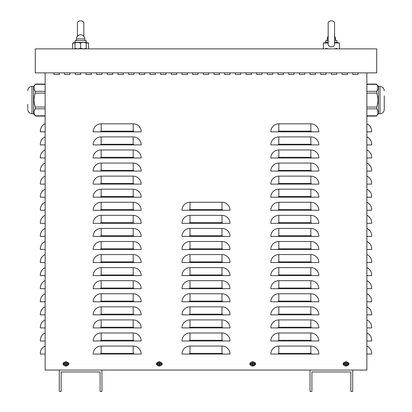 <?xml version="1.0" encoding="UTF-8"?>
<svg xmlns="http://www.w3.org/2000/svg" width="412" height="412" viewBox="0 0 412 412"><rect width="100%" height="100%" fill="white"/><g stroke="black" fill="none" stroke-linecap="round" stroke-linejoin="round"><path stroke-width="0.62" d="M342.053 74.479L342.053 72.878L342.053 74.479L347.388 74.479L342.053 74.479M347.388 72.878L347.388 74.479L347.388 72.878M320.711 74.479L320.711 72.878L320.711 74.479L326.047 74.479L320.711 74.479M326.047 72.878L326.047 74.479L326.047 72.878M299.369 74.479L299.369 72.878L299.369 74.479L304.705 74.479L299.369 74.479M304.705 72.878L304.705 74.479L304.705 72.878M278.028 74.479L278.028 72.878L278.028 74.479L283.363 74.479L278.028 74.479M283.363 72.878L283.363 74.479L283.363 72.878M256.686 74.479L256.686 72.878L256.686 74.479L262.022 74.479L256.686 74.479M262.022 72.878L262.022 74.479L262.022 72.878M235.345 74.479L235.345 72.878L235.345 74.479L240.68 74.479L235.345 74.479M240.68 72.878L240.68 74.479L240.68 72.878M214.003 74.479L214.003 72.878L214.003 74.479L219.338 74.479L214.003 74.479M219.338 72.878L219.338 74.479L219.338 72.878M192.662 74.479L192.662 72.878L192.662 74.479L197.997 74.479L192.662 74.479M197.997 72.878L197.997 74.479L197.997 72.878M171.32 74.479L171.32 72.878L171.32 74.479L176.655 74.479L171.32 74.479M176.655 72.878L176.655 74.479L176.655 72.878M149.978 74.479L149.978 72.878L149.978 74.479L155.314 74.479L149.978 74.479M155.314 72.878L155.314 74.479L155.314 72.878M128.637 74.479L128.637 72.878L128.637 74.479L133.972 74.479L128.637 74.479M133.972 72.878L133.972 74.479L133.972 72.878M107.295 74.479L107.295 72.878L107.295 74.479L112.63 74.479L107.295 74.479M112.63 72.878L112.63 74.479L112.63 72.878M85.954 74.479L85.954 72.878L85.954 74.479L91.289 74.479L85.954 74.479M91.289 72.878L91.289 74.479L91.289 72.878M64.612 74.479L64.612 72.878L64.612 74.479L69.947 74.479L64.612 74.479M69.947 72.878L69.947 74.479L69.947 72.878M67.614 362.591A1.334 1.334 0 0 1 68.881 363.925A1.334 1.334 0 0 1 67.614 365.253M64.282 365.253A1.334 1.334 0 0 1 63.01 363.925A1.334 1.334 0 0 1 64.282 362.591M254.353 362.591A1.334 1.334 0 0 1 255.62 363.925A1.334 1.334 0 0 1 254.353 365.253M251.016 365.253A1.334 1.334 0 0 1 249.749 363.925A1.334 1.334 0 0 1 251.016 362.591M347.718 362.591A1.334 1.334 0 0 1 348.99 363.925A1.334 1.334 0 0 1 347.718 365.253M344.386 365.253A1.334 1.334 0 0 1 343.119 363.925A1.334 1.334 0 0 1 344.386 362.591M160.984 362.591A1.334 1.334 0 0 1 162.251 363.925A1.334 1.334 0 0 1 160.984 365.253M157.647 365.253A1.334 1.334 0 0 1 156.38 363.925A1.334 1.334 0 0 1 157.647 362.591M53.941 74.479L53.941 72.878L53.941 74.479L59.276 74.479L53.941 74.479M59.276 72.878L59.276 74.479L59.276 72.878M75.283 74.479L75.283 72.878L75.283 74.479L80.618 74.479L75.283 74.479M80.618 72.878L80.618 74.479L80.618 72.878M96.624 74.479L96.624 72.878L96.624 74.479L101.96 74.479L96.624 74.479M101.96 72.878L101.96 74.479L101.96 72.878M117.966 74.479L117.966 72.878L117.966 74.479L123.301 74.479L117.966 74.479M123.301 72.878L123.301 74.479L123.301 72.878M139.308 74.479L139.308 72.878L139.308 74.479L144.643 74.479L139.308 74.479M144.643 72.878L144.643 74.479L144.643 72.878M160.649 74.479L160.649 72.878L160.649 74.479L165.984 74.479L160.649 74.479M165.984 72.878L165.984 74.479L165.984 72.878M181.991 74.479L181.991 72.878L181.991 74.479L187.326 74.479L181.991 74.479M187.326 72.878L187.326 74.479L187.326 72.878M203.332 74.479L203.332 72.878L203.332 74.479L208.668 74.479L203.332 74.479M208.668 72.878L208.668 74.479L208.668 72.878M224.674 74.479L224.674 72.878L224.674 74.479L230.009 74.479L224.674 74.479M230.009 72.878L230.009 74.479L230.009 72.878M246.016 74.479L246.016 72.878L246.016 74.479L251.351 74.479L246.016 74.479M251.351 72.878L251.351 74.479L251.351 72.878M267.357 74.479L267.357 72.878L267.357 74.479L272.692 74.479L267.357 74.479M272.692 72.878L272.692 74.479L272.692 72.878M288.699 74.479L288.699 72.878L288.699 74.479L294.034 74.479L288.699 74.479M294.034 72.878L294.034 74.479L294.034 72.878M310.04 74.479L310.04 72.878L310.04 74.479L315.376 74.479L310.04 74.479M315.376 72.878L315.376 74.479L315.376 72.878M331.382 74.479L331.382 72.878L331.382 74.479L336.717 74.479L331.382 74.479M336.717 72.878L336.717 74.479L336.717 72.878M352.724 74.479L352.724 72.878L352.724 74.479L358.059 74.479L352.724 74.479M358.059 72.878L358.059 74.479L358.059 72.878M45.14 123.832A8.003 8.003 0 0 0 40.335 131.165L40.335 131.835L45.14 131.835M45.14 136.902A8.003 8.003 0 0 0 40.335 144.241L40.335 144.906L45.14 144.906M45.14 149.973A8.003 8.003 0 0 0 40.335 157.312L40.335 157.976L45.14 157.976M45.14 163.049A8.003 8.003 0 0 0 40.335 170.383L40.335 171.052L45.14 171.052M45.14 176.12A8.003 8.003 0 0 0 40.335 183.453L40.335 184.123L45.14 184.123M45.14 189.19A8.003 8.003 0 0 0 40.335 196.524L40.335 197.194L45.14 197.194M45.14 202.261A8.003 8.003 0 0 0 40.335 209.595L40.335 210.264L45.14 210.264M45.14 215.332A8.003 8.003 0 0 0 40.335 222.671L40.335 223.335L45.14 223.335M45.14 228.403A8.003 8.003 0 0 0 40.335 235.741L40.335 236.406L45.14 236.406M45.14 241.478A8.003 8.003 0 0 0 40.335 248.812L40.335 249.481L45.14 249.481M45.14 254.549A8.003 8.003 0 0 0 40.335 261.883L40.335 262.552L45.14 262.552M45.14 267.62A8.003 8.003 0 0 0 40.335 274.953L40.335 275.623L45.14 275.623M45.14 280.69A8.003 8.003 0 0 0 40.335 288.024L40.335 288.694L45.14 288.694M45.14 293.761A8.003 8.003 0 0 0 40.335 301.1L40.335 301.764L45.14 301.764M45.14 306.837A8.003 8.003 0 0 0 40.335 314.171L40.335 314.84L45.14 314.84M45.14 319.908A8.003 8.003 0 0 0 40.335 327.241L40.335 327.911L45.14 327.911M45.14 332.978A8.003 8.003 0 0 0 40.335 340.312L40.335 340.982L45.14 340.982M45.14 346.049A8.003 8.003 0 0 0 40.335 353.383L40.335 354.052L45.14 354.052M366.86 123.832A8.003 8.003 0 0 1 371.665 131.165L371.665 131.835L366.86 131.835M366.86 136.902A8.003 8.003 0 0 1 371.665 144.241L371.665 144.906L366.86 144.906M366.86 149.973A8.003 8.003 0 0 1 371.665 157.312L371.665 157.976L366.86 157.976M366.86 163.049A8.003 8.003 0 0 1 371.665 170.383L371.665 171.052L366.86 171.052M366.86 176.12A8.003 8.003 0 0 1 371.665 183.453L371.665 184.123L366.86 184.123M366.86 189.19A8.003 8.003 0 0 1 371.665 196.524L371.665 197.194L366.86 197.194M366.86 202.261A8.003 8.003 0 0 1 371.665 209.595L371.665 210.264L366.86 210.264M366.86 215.332A8.003 8.003 0 0 1 371.665 222.671L371.665 223.335L366.86 223.335M366.86 228.403A8.003 8.003 0 0 1 371.665 235.741L371.665 236.406L366.86 236.406M366.86 241.478A8.003 8.003 0 0 1 371.665 248.812L371.665 249.481L366.86 249.481M366.86 254.549A8.003 8.003 0 0 1 371.665 261.883L371.665 262.552L366.86 262.552M366.86 267.62A8.003 8.003 0 0 1 371.665 274.953L371.665 275.623L366.86 275.623M366.86 280.69A8.003 8.003 0 0 1 371.665 288.024L371.665 288.694L366.86 288.694M366.86 293.761A8.003 8.003 0 0 1 371.665 301.1L371.665 301.764L366.86 301.764M366.86 306.837A8.003 8.003 0 0 1 371.665 314.171L371.665 314.84L366.86 314.84M366.86 319.908A8.003 8.003 0 0 1 371.665 327.241L371.665 327.911L366.86 327.911M366.86 332.978A8.003 8.003 0 0 1 371.665 340.312L371.665 340.982L366.86 340.982M366.86 346.049A8.003 8.003 0 0 1 371.665 353.383L371.665 354.052L366.86 354.052M366.86 72.878L366.86 370.058L352.724 370.058L352.724 391.4L350.854 391.4L350.854 371.928L311.905 371.928L311.905 391.4L310.04 391.4L310.04 370.058L101.96 370.058L101.96 391.4L100.095 391.4L100.095 371.928L61.146 371.928L61.146 391.4L59.276 391.4L59.276 370.058L45.14 370.058L45.14 72.878M93.158 131.835A8.003 8.003 0 0 1 101.161 123.832L133.174 123.832A8.003 8.003 0 0 1 141.177 131.835L93.158 131.835M93.158 144.906A8.003 8.003 0 0 1 101.161 136.902L133.174 136.902A8.003 8.003 0 0 1 141.177 144.906L93.158 144.906M93.158 157.976A8.003 8.003 0 0 1 101.161 149.973L133.174 149.973A8.003 8.003 0 0 1 141.177 157.976L93.158 157.976M93.158 171.052A8.003 8.003 0 0 1 101.161 163.049L133.174 163.049A8.003 8.003 0 0 1 141.177 171.052L93.158 171.052M93.158 184.123A8.003 8.003 0 0 1 101.161 176.12L133.174 176.12A8.003 8.003 0 0 1 141.177 184.123L93.158 184.123M93.158 197.194A8.003 8.003 0 0 1 101.161 189.19L133.174 189.19A8.003 8.003 0 0 1 141.177 197.194L93.158 197.194M93.158 210.264A8.003 8.003 0 0 1 101.161 202.261L133.174 202.261A8.003 8.003 0 0 1 141.177 210.264L93.158 210.264M93.158 223.335A8.003 8.003 0 0 1 101.161 215.332L133.174 215.332A8.003 8.003 0 0 1 141.177 223.335L93.158 223.335M93.158 236.406A8.003 8.003 0 0 1 101.161 228.403L133.174 228.403A8.003 8.003 0 0 1 141.177 236.406L93.158 236.406M93.158 249.481A8.003 8.003 0 0 1 101.161 241.478L133.174 241.478A8.003 8.003 0 0 1 141.177 249.481L93.158 249.481M93.158 262.552A8.003 8.003 0 0 1 101.161 254.549L133.174 254.549A8.003 8.003 0 0 1 141.177 262.552L93.158 262.552M93.158 275.623A8.003 8.003 0 0 1 101.161 267.62L133.174 267.62A8.003 8.003 0 0 1 141.177 275.623L93.158 275.623M93.158 288.694A8.003 8.003 0 0 1 101.161 280.69L133.174 280.69A8.003 8.003 0 0 1 141.177 288.694L93.158 288.694M93.158 301.764A8.003 8.003 0 0 1 101.161 293.761L133.174 293.761A8.003 8.003 0 0 1 141.177 301.764L93.158 301.764M93.158 314.84A8.003 8.003 0 0 1 101.161 306.837L133.174 306.837A8.003 8.003 0 0 1 141.177 314.84L93.158 314.84M93.158 327.911A8.003 8.003 0 0 1 101.161 319.908L133.174 319.908A8.003 8.003 0 0 1 141.177 327.911L93.158 327.911M93.158 340.982A8.003 8.003 0 0 1 101.161 332.978L133.174 332.978A8.003 8.003 0 0 1 141.177 340.982L93.158 340.982M93.158 354.052A8.003 8.003 0 0 1 101.161 346.049L133.174 346.049A8.003 8.003 0 0 1 141.177 354.052L93.158 354.052M181.991 210.264A8.003 8.003 0 0 1 189.994 202.261L222.006 202.261A8.003 8.003 0 0 1 230.009 210.264L181.991 210.264M181.991 223.335A8.003 8.003 0 0 1 189.994 215.332L222.006 215.332A8.003 8.003 0 0 1 230.009 223.335L181.991 223.335M181.991 236.406A8.003 8.003 0 0 1 189.994 228.403L222.006 228.403A8.003 8.003 0 0 1 230.009 236.406L181.991 236.406M181.991 249.481A8.003 8.003 0 0 1 189.994 241.478L222.006 241.478A8.003 8.003 0 0 1 230.009 249.481L181.991 249.481M181.991 262.552A8.003 8.003 0 0 1 189.994 254.549L222.006 254.549A8.003 8.003 0 0 1 230.009 262.552L181.991 262.552M181.991 275.623A8.003 8.003 0 0 1 189.994 267.62L222.006 267.62A8.003 8.003 0 0 1 230.009 275.623L181.991 275.623M181.991 288.694A8.003 8.003 0 0 1 189.994 280.69L222.006 280.69A8.003 8.003 0 0 1 230.009 288.694L181.991 288.694M181.991 301.764A8.003 8.003 0 0 1 189.994 293.761L222.006 293.761A8.003 8.003 0 0 1 230.009 301.764L181.991 301.764M181.991 314.84A8.003 8.003 0 0 1 189.994 306.837L222.006 306.837A8.003 8.003 0 0 1 230.009 314.84L181.991 314.84M181.991 327.911A8.003 8.003 0 0 1 189.994 319.908L222.006 319.908A8.003 8.003 0 0 1 230.009 327.911L181.991 327.911M181.991 340.982A8.003 8.003 0 0 1 189.994 332.978L222.006 332.978A8.003 8.003 0 0 1 230.009 340.982L181.991 340.982M181.991 354.052A8.003 8.003 0 0 1 189.994 346.049L222.006 346.049A8.003 8.003 0 0 1 230.009 354.052L181.991 354.052M270.823 131.835A8.003 8.003 0 0 1 278.826 123.832L310.839 123.832A8.003 8.003 0 0 1 318.842 131.835L270.823 131.835M270.823 144.906A8.003 8.003 0 0 1 278.826 136.902L310.839 136.902A8.003 8.003 0 0 1 318.842 144.906L270.823 144.906M270.823 157.976A8.003 8.003 0 0 1 278.826 149.973L310.839 149.973A8.003 8.003 0 0 1 318.842 157.976L270.823 157.976M270.823 171.052A8.003 8.003 0 0 1 278.826 163.049L310.839 163.049A8.003 8.003 0 0 1 318.842 171.052L270.823 171.052M270.823 184.123A8.003 8.003 0 0 1 278.826 176.12L310.839 176.12A8.003 8.003 0 0 1 318.842 184.123L270.823 184.123M270.823 197.194A8.003 8.003 0 0 1 278.826 189.19L310.839 189.19A8.003 8.003 0 0 1 318.842 197.194L270.823 197.194M270.823 210.264A8.003 8.003 0 0 1 278.826 202.261L310.839 202.261A8.003 8.003 0 0 1 318.842 210.264L270.823 210.264M270.823 223.335A8.003 8.003 0 0 1 278.826 215.332L310.839 215.332A8.003 8.003 0 0 1 318.842 223.335L270.823 223.335M270.823 236.406A8.003 8.003 0 0 1 278.826 228.403L310.839 228.403A8.003 8.003 0 0 1 318.842 236.406L270.823 236.406M270.823 249.481A8.003 8.003 0 0 1 278.826 241.478L310.839 241.478A8.003 8.003 0 0 1 318.842 249.481L270.823 249.481M270.823 262.552A8.003 8.003 0 0 1 278.826 254.549L310.839 254.549A8.003 8.003 0 0 1 318.842 262.552L270.823 262.552M270.823 275.623A8.003 8.003 0 0 1 278.826 267.62L310.839 267.62A8.003 8.003 0 0 1 318.842 275.623L270.823 275.623M270.823 288.694A8.003 8.003 0 0 1 278.826 280.69L310.839 280.69A8.003 8.003 0 0 1 318.842 288.694L270.823 288.694M270.823 301.764A8.003 8.003 0 0 1 278.826 293.761L310.839 293.761A8.003 8.003 0 0 1 318.842 301.764L270.823 301.764M270.823 314.84A8.003 8.003 0 0 1 278.826 306.837L310.839 306.837A8.003 8.003 0 0 1 318.842 314.84L270.823 314.84M270.823 327.911A8.003 8.003 0 0 1 278.826 319.908L310.839 319.908A8.003 8.003 0 0 1 318.842 327.911L270.823 327.911M270.823 340.982A8.003 8.003 0 0 1 278.826 332.978L310.839 332.978A8.003 8.003 0 0 1 318.842 340.982L270.823 340.982M270.823 354.052A8.003 8.003 0 0 1 278.826 346.049L310.839 346.049A8.003 8.003 0 0 1 318.842 354.052L270.823 354.052M35.267 48.868L35.267 72.878L376.733 72.878L376.733 48.868L35.267 48.868M352.724 370.058L310.04 370.058M101.96 370.058L59.276 370.058M65.812 364.641A0.726 0.726 0 0 0 66.08 364.641L66.152 365.068A3.466 0.304 -91.1 0 0 66.152 364.28L66.301 364.126A3.466 0.304 1.1 0 0 67.089 364.126L66.662 364.059A0.726 0.726 0 0 0 66.662 363.786L66.059 363.564L66.152 362.781A1.159 1.159 0 0 0 65.745 362.781A3.466 0.304 88.9 0 0 65.745 363.569L65.59 363.719A3.466 0.304 -178.9 0 0 64.802 363.719L65.23 363.786A0.726 0.726 0 0 0 65.23 364.059L65.838 364.28L65.745 365.068A1.159 1.159 0 0 0 66.152 365.068M66.662 363.786L67.089 363.719A3.466 0.304 178.9 0 0 66.301 363.719L66.152 363.569A3.466 0.304 -88.9 0 0 66.152 362.781M67.089 364.126A1.159 1.159 0 0 0 67.089 363.719M66.08 363.209A0.726 0.726 0 0 0 65.812 363.209L65.745 362.781M65.23 364.059L64.802 364.126A3.466 0.304 -1.1 0 0 65.59 364.126L65.745 364.28A3.466 0.304 91.1 0 0 65.745 365.068M64.802 363.719A1.159 1.159 0 0 0 64.802 364.126M64.174 363.925A1.777 1.777 0 0 1 66.837 362.385A1.777 1.777 0 0 1 66.837 365.459A1.777 1.777 0 0 1 64.174 363.925M65.946 361.788A2.132 2.132 0 0 1 67.795 364.991A2.132 2.132 0 0 1 64.097 364.991A2.132 2.132 0 0 1 65.946 361.788M66.08 364.641L66.306 364.033L66.662 364.059M65.812 363.209L65.59 363.811L65.23 363.786M159.181 364.641A0.726 0.726 0 0 0 159.449 364.641L159.521 365.068A3.466 0.304 -91.1 0 0 159.521 364.28L159.671 364.126A3.466 0.304 1.1 0 0 160.459 364.126L160.031 364.059A0.726 0.726 0 0 0 160.031 363.786L159.429 363.564L159.521 362.781A1.159 1.159 0 0 0 159.114 362.781A3.466 0.304 88.9 0 0 159.109 363.569L158.96 363.719A3.466 0.304 -178.9 0 0 158.172 363.719L158.599 363.786A0.726 0.726 0 0 0 158.599 364.059L159.202 364.28L159.114 365.068A1.159 1.159 0 0 0 159.521 365.068M160.031 363.786L160.459 363.719A3.466 0.304 178.9 0 0 159.671 363.719L159.521 363.569A3.466 0.304 -88.9 0 0 159.521 362.781M160.459 364.126A1.159 1.159 0 0 0 160.459 363.719M159.449 363.209A0.726 0.726 0 0 0 159.181 363.209L159.114 362.781M158.599 364.059L158.172 364.126A3.466 0.304 -1.1 0 0 158.96 364.126L159.109 364.28A3.466 0.304 91.1 0 0 159.114 365.068M158.172 363.719A1.159 1.159 0 0 0 158.172 364.126M157.538 363.925A1.777 1.777 0 0 1 160.201 362.385A1.777 1.777 0 0 1 160.201 365.459A1.777 1.777 0 0 1 157.538 363.925M159.315 361.788A2.132 2.132 0 0 1 161.164 364.991A2.132 2.132 0 0 1 157.466 364.991A2.132 2.132 0 0 1 159.315 361.788M159.449 364.641L159.671 364.033L160.031 364.059M159.181 363.209L158.96 363.811L158.599 363.786M345.92 364.641A0.726 0.726 0 0 0 346.188 364.641L346.255 365.068A3.466 0.304 -91.1 0 0 346.255 364.28L346.41 364.126A3.466 0.304 1.1 0 0 347.198 364.126L346.77 364.059A0.726 0.726 0 0 0 346.77 363.786L346.162 363.564L346.255 362.781A1.159 1.159 0 0 0 345.848 362.781A3.466 0.304 88.9 0 0 345.848 363.569L345.699 363.719A3.466 0.304 -178.9 0 0 344.911 363.719L345.338 363.786A0.726 0.726 0 0 0 345.338 364.059L345.941 364.28L345.848 365.068A1.159 1.159 0 0 0 346.255 365.068M346.77 363.786L347.198 363.719A3.466 0.304 178.9 0 0 346.41 363.719L346.255 363.569A3.466 0.304 -88.9 0 0 346.255 362.781M347.198 364.126A1.159 1.159 0 0 0 347.198 363.719M346.188 363.209A0.726 0.726 0 0 0 345.92 363.209L345.848 362.781M345.338 364.059L344.911 364.126A3.466 0.304 -1.1 0 0 345.699 364.126L345.848 364.28A3.466 0.304 91.1 0 0 345.848 365.068M344.911 363.719A1.159 1.159 0 0 0 344.911 364.126M344.278 363.925A1.777 1.777 0 0 1 346.94 362.385A1.777 1.777 0 0 1 346.94 365.459A1.777 1.777 0 0 1 344.278 363.925M346.054 361.788A2.132 2.132 0 0 1 347.903 364.991A2.132 2.132 0 0 1 344.205 364.991A2.132 2.132 0 0 1 346.054 361.788M346.188 364.641L346.162 364.28L346.77 364.059M345.92 363.209L345.694 363.811L345.338 363.786M252.551 364.641A0.726 0.726 0 0 0 252.819 364.641L252.886 365.068A3.466 0.304 -91.1 0 0 252.891 364.28L253.04 364.126A3.466 0.304 1.1 0 0 253.828 364.126L253.401 364.059A0.726 0.726 0 0 0 253.401 363.786L252.798 363.564L252.886 362.781A1.159 1.159 0 0 0 252.479 362.781A3.466 0.304 88.9 0 0 252.479 363.569L252.329 363.719A3.466 0.304 -178.9 0 0 251.541 363.719L251.969 363.786A0.726 0.726 0 0 0 251.969 364.059L252.571 364.28L252.479 365.068A1.159 1.159 0 0 0 252.886 365.068M253.401 363.786L253.828 363.719A3.466 0.304 178.9 0 0 253.04 363.719L252.891 363.569A3.466 0.304 -88.9 0 0 252.886 362.781M253.828 364.126A1.159 1.159 0 0 0 253.828 363.719M252.819 363.209A0.726 0.726 0 0 0 252.551 363.209L252.479 362.781M251.969 364.059L251.541 364.126A3.466 0.304 -1.1 0 0 252.329 364.126L252.479 364.28A3.466 0.304 91.1 0 0 252.479 365.068M251.541 363.719A1.159 1.159 0 0 0 251.541 364.126M250.908 363.925A1.777 1.777 0 0 1 253.571 362.385A1.777 1.777 0 0 1 253.571 365.459A1.777 1.777 0 0 1 250.908 363.925M252.685 361.788A2.132 2.132 0 0 1 254.534 364.991A2.132 2.132 0 0 1 250.836 364.991A2.132 2.132 0 0 1 252.685 361.788M252.819 364.641L253.04 364.033L253.401 364.059M252.551 363.209L252.329 363.811L251.969 363.786M325.779 48.369L328.58 48.868M334.183 48.868L336.985 48.369M326.139 42.415L325.779 42.415L325.779 40.603L328.179 40.603M325.779 42.915L325.779 42.415M336.625 42.415L336.985 42.415L336.985 42.915M334.58 40.603L336.985 40.603L336.985 42.415M75.015 48.868L75.015 48.369L77.817 48.868L80.618 48.369L83.42 48.868L86.221 48.369L86.221 48.868M86.221 42.415L77.817 42.415L75.015 42.915L75.015 40.603L86.221 40.603L86.221 42.915L83.42 42.415L80.618 42.915L75.015 42.415M86.221 48.369L86.221 42.915M80.618 48.369L80.618 42.915M75.015 48.369L75.015 42.915M75.015 42.493L72.615 43.002L75.015 43.002M86.221 43.002L88.621 43.002L88.621 48.868M334.554 42.982L334.565 43.002C335.208 48.683 327.102 47.632 328.199 43.002L328.179 23.793L328.179 42.091L323.379 43.002L328.179 43.002M334.58 43.466L334.58 23.793C335.059 19.632 327.391 19.987 328.179 23.793M334.58 43.002L339.385 43.002L339.385 48.868M334.58 42.091L339.385 43.002M366.86 93.112L376.671 93.112L376.671 91.325C378.443 89.002 378.443 86.68 376.671 84.357L366.86 84.357M378.02 87.838L377.655 86.067M366.86 108.845L376.671 108.845C378.443 111.168 378.443 113.491 376.671 115.813L377.655 114.103M378.02 112.327L377.655 110.555M376.671 108.845L376.671 107.053C378.443 102.408 378.443 97.762 376.671 93.112M384.252 95.821L384.252 109.448L384.252 95.821M378.437 86.453L379.988 86.453L379.988 113.717L378.437 113.717L378.437 86.453L376.47 84.079L366.86 84.079M45.14 91.325L35.329 91.325C33.557 89.002 33.557 86.68 35.329 84.357L34.345 86.067M33.98 87.844L34.345 89.61M35.329 91.325L35.329 93.112C33.557 97.762 33.557 102.408 35.329 107.053L35.329 108.845L34.345 110.555M45.14 115.813L35.329 115.813C33.557 113.491 33.557 111.168 35.329 108.845L45.14 108.845M33.98 112.332L34.345 114.098M27.748 108.624L27.748 104.36M33.563 113.717L32.012 113.717L32.012 86.453L33.563 86.453L33.563 113.717L35.53 116.091L45.14 116.091M133.174 123.832L133.174 131.165L101.161 131.165L101.161 123.832M101.161 131.165A0.67 0.67 0 0 0 100.492 131.835M133.174 131.165A0.67 0.67 0 0 1 133.838 131.835M133.174 136.902L133.174 144.241L101.161 144.241L101.161 136.902M101.161 144.241A0.67 0.67 0 0 0 100.492 144.906M133.174 144.241A0.67 0.67 0 0 1 133.838 144.906M133.174 149.973L133.174 157.312L101.161 157.312L101.161 149.973M101.161 157.312A0.67 0.67 0 0 0 100.492 157.976M133.174 157.312A0.67 0.67 0 0 1 133.838 157.976M133.174 163.049L133.174 170.383L101.161 170.383L101.161 163.049M101.161 170.383A0.67 0.67 0 0 0 100.492 171.052M133.174 170.383A0.67 0.67 0 0 1 133.838 171.052M133.174 176.12L133.174 183.453L101.161 183.453L101.161 176.12M101.161 183.453A0.67 0.67 0 0 0 100.492 184.123M133.174 183.453A0.67 0.67 0 0 1 133.838 184.123M133.174 189.19L133.174 196.524L101.161 196.524L101.161 189.19M101.161 196.524A0.67 0.67 0 0 0 100.492 197.194M133.174 196.524A0.67 0.67 0 0 1 133.838 197.194M133.174 202.261L133.174 209.595L101.161 209.595L101.161 202.261M101.161 209.595A0.67 0.67 0 0 0 100.492 210.264M133.174 209.595A0.67 0.67 0 0 1 133.838 210.264M133.174 215.332L133.174 222.671L101.161 222.671L101.161 215.332M101.161 222.671A0.67 0.67 0 0 0 100.492 223.335M133.174 222.671A0.67 0.67 0 0 1 133.838 223.335M133.174 228.403L133.174 235.741L101.161 235.741L101.161 228.403M101.161 235.741A0.67 0.67 0 0 0 100.492 236.406M133.174 235.741A0.67 0.67 0 0 1 133.838 236.406M133.174 241.478L133.174 248.812L101.161 248.812L101.161 241.478M101.161 248.812A0.67 0.67 0 0 0 100.492 249.481M133.174 248.812A0.67 0.67 0 0 1 133.838 249.481M133.174 254.549L133.174 261.883L101.161 261.883L101.161 254.549M101.161 261.883A0.67 0.67 0 0 0 100.492 262.552M133.174 261.883A0.67 0.67 0 0 1 133.838 262.552M133.174 267.62L133.174 274.953L101.161 274.953L101.161 267.62M101.161 274.953A0.67 0.67 0 0 0 100.492 275.623M133.174 274.953A0.67 0.67 0 0 1 133.838 275.623M133.174 280.69L133.174 288.024L101.161 288.024L101.161 280.69M101.161 288.024A0.67 0.67 0 0 0 100.492 288.694M133.174 288.024A0.67 0.67 0 0 1 133.838 288.694M133.174 293.761L133.174 301.1L101.161 301.1L101.161 293.761M101.161 301.1A0.67 0.67 0 0 0 100.492 301.764M133.174 301.1A0.67 0.67 0 0 1 133.838 301.764M133.174 306.837L133.174 314.171L101.161 314.171L101.161 306.837M101.161 314.171A0.67 0.67 0 0 0 100.492 314.84M133.174 314.171A0.67 0.67 0 0 1 133.838 314.84M133.174 319.908L133.174 327.241L101.161 327.241L101.161 319.908M101.161 327.241A0.67 0.67 0 0 0 100.492 327.911M133.174 327.241A0.67 0.67 0 0 1 133.838 327.911M133.174 332.978L133.174 340.312L101.161 340.312L101.161 332.978M101.161 340.312A0.67 0.67 0 0 0 100.492 340.982M133.174 340.312A0.67 0.67 0 0 1 133.838 340.982M133.174 346.049L133.174 353.383L101.161 353.383L101.161 346.049M101.161 353.383A0.67 0.67 0 0 0 100.492 354.052M133.174 353.383A0.67 0.67 0 0 1 133.838 354.052M222.006 202.261L222.006 209.595L189.994 209.595L189.994 202.261M189.994 209.595A0.67 0.67 0 0 0 189.324 210.264M222.006 209.595A0.67 0.67 0 0 1 222.676 210.264M222.006 215.332L222.006 222.671L189.994 222.671L189.994 215.332M189.994 222.671A0.67 0.67 0 0 0 189.324 223.335M222.006 222.671A0.67 0.67 0 0 1 222.676 223.335M222.006 228.403L222.006 235.741L189.994 235.741L189.994 228.403M189.994 235.741A0.67 0.67 0 0 0 189.324 236.406M222.006 235.741A0.67 0.67 0 0 1 222.676 236.406M222.006 241.478L222.006 248.812L189.994 248.812L189.994 241.478M189.994 248.812A0.67 0.67 0 0 0 189.324 249.481M222.006 248.812A0.67 0.67 0 0 1 222.676 249.481M222.006 254.549L222.006 261.883L189.994 261.883L189.994 254.549M189.994 261.883A0.67 0.67 0 0 0 189.324 262.552M222.006 261.883A0.67 0.67 0 0 1 222.676 262.552M222.006 267.62L222.006 274.953L189.994 274.953L189.994 267.62M189.994 274.953A0.67 0.67 0 0 0 189.324 275.623M222.006 274.953A0.67 0.67 0 0 1 222.676 275.623M222.006 280.69L222.006 288.024L189.994 288.024L189.994 280.69M189.994 288.024A0.67 0.67 0 0 0 189.324 288.694M222.006 288.024A0.67 0.67 0 0 1 222.676 288.694M222.006 293.761L222.006 301.1L189.994 301.1L189.994 293.761M189.994 301.1A0.67 0.67 0 0 0 189.324 301.764M222.006 301.1A0.67 0.67 0 0 1 222.676 301.764M222.006 306.837L222.006 314.171L189.994 314.171L189.994 306.837M189.994 314.171A0.67 0.67 0 0 0 189.324 314.84M222.006 314.171A0.67 0.67 0 0 1 222.676 314.84M222.006 319.908L222.006 327.241L189.994 327.241L189.994 319.908M189.994 327.241A0.67 0.67 0 0 0 189.324 327.911M222.006 327.241A0.67 0.67 0 0 1 222.676 327.911M222.006 332.978L222.006 340.312L189.994 340.312L189.994 332.978M189.994 340.312A0.67 0.67 0 0 0 189.324 340.982M222.006 340.312A0.67 0.67 0 0 1 222.676 340.982M222.006 346.049L222.006 353.383L189.994 353.383L189.994 346.049M189.994 353.383A0.67 0.67 0 0 0 189.324 354.052M222.006 353.383A0.67 0.67 0 0 1 222.676 354.052M310.839 123.832L310.839 131.165L278.826 131.165L278.826 123.832M278.826 131.165A0.67 0.67 0 0 0 278.162 131.835M310.839 131.165A0.67 0.67 0 0 1 311.508 131.835M310.839 136.902L310.839 144.241L278.826 144.241L278.826 136.902M278.826 144.241A0.67 0.67 0 0 0 278.162 144.906M310.839 144.241A0.67 0.67 0 0 1 311.508 144.906M310.839 149.973L310.839 157.312L278.826 157.312L278.826 149.973M278.826 157.312A0.67 0.67 0 0 0 278.162 157.976M310.839 157.312A0.67 0.67 0 0 1 311.508 157.976M310.839 163.049L310.839 170.383L278.826 170.383L278.826 163.049M278.826 170.383A0.67 0.67 0 0 0 278.162 171.052M310.839 170.383A0.67 0.67 0 0 1 311.508 171.052M310.839 176.12L310.839 183.453L278.826 183.453L278.826 176.12M278.826 183.453A0.67 0.67 0 0 0 278.162 184.123M310.839 183.453A0.67 0.67 0 0 1 311.508 184.123M310.839 189.19L310.839 196.524L278.826 196.524L278.826 189.19M278.826 196.524A0.67 0.67 0 0 0 278.162 197.194M310.839 196.524A0.67 0.67 0 0 1 311.508 197.194M310.839 202.261L310.839 209.595L278.826 209.595L278.826 202.261M278.826 209.595A0.67 0.67 0 0 0 278.162 210.264M310.839 209.595A0.67 0.67 0 0 1 311.508 210.264M310.839 215.332L310.839 222.671L278.826 222.671L278.826 215.332M278.826 222.671A0.67 0.67 0 0 0 278.162 223.335M310.839 222.671A0.67 0.67 0 0 1 311.508 223.335M310.839 228.403L310.839 235.741L278.826 235.741L278.826 228.403M278.826 235.741A0.67 0.67 0 0 0 278.162 236.406M310.839 235.741A0.67 0.67 0 0 1 311.508 236.406M310.839 241.478L310.839 248.812L278.826 248.812L278.826 241.478M278.826 248.812A0.67 0.67 0 0 0 278.162 249.481M310.839 248.812A0.67 0.67 0 0 1 311.508 249.481M310.839 254.549L310.839 261.883L278.826 261.883L278.826 254.549M278.826 261.883A0.67 0.67 0 0 0 278.162 262.552M310.839 261.883A0.67 0.67 0 0 1 311.508 262.552M310.839 267.62L310.839 274.953L278.826 274.953L278.826 267.62M278.826 274.953A0.67 0.67 0 0 0 278.162 275.623M310.839 274.953A0.67 0.67 0 0 1 311.508 275.623M310.839 280.69L310.839 288.024L278.826 288.024L278.826 280.69M278.826 288.024A0.67 0.67 0 0 0 278.162 288.694M310.839 288.024A0.67 0.67 0 0 1 311.508 288.694M310.839 293.761L310.839 301.1L278.826 301.1L278.826 293.761M278.826 301.1A0.67 0.67 0 0 0 278.162 301.764M310.839 301.1A0.67 0.67 0 0 1 311.508 301.764M310.839 306.837L310.839 314.171L278.826 314.171L278.826 306.837M278.826 314.171A0.67 0.67 0 0 0 278.162 314.84M310.839 314.171A0.67 0.67 0 0 1 311.508 314.84M310.839 319.908L310.839 327.241L278.826 327.241L278.826 319.908M278.826 327.241A0.67 0.67 0 0 0 278.162 327.911M310.839 327.241A0.67 0.67 0 0 1 311.508 327.911M310.839 332.978L310.839 340.312L278.826 340.312L278.826 332.978M278.826 340.312A0.67 0.67 0 0 0 278.162 340.982M310.839 340.312A0.67 0.67 0 0 1 311.508 340.982M310.839 346.049L310.839 353.383L278.826 353.383L278.826 346.049M278.826 353.383A0.67 0.67 0 0 0 278.162 354.052M310.839 353.383A0.67 0.67 0 0 1 311.508 354.052M66.147 364.955A1.051 1.051 0 0 1 65.75 364.955M66.981 363.724A1.051 1.051 0 0 1 66.981 364.12M65.75 362.89A1.051 1.051 0 0 1 66.147 362.89M64.916 364.12A1.051 1.051 0 0 1 64.916 363.724M63.834 363.925A2.111 2.111 0 0 0 65.946 366.036A2.111 2.111 0 0 0 68.062 363.925A2.111 2.111 0 0 0 65.946 361.808A2.111 2.111 0 0 0 63.834 363.925M159.511 364.955A1.051 1.051 0 0 1 159.12 364.955M160.35 363.724A1.051 1.051 0 0 1 160.35 364.12M159.12 362.89A1.051 1.051 0 0 1 159.511 362.89M158.28 364.12A1.051 1.051 0 0 1 158.28 363.724M157.204 363.925A2.111 2.111 0 0 0 159.315 366.036A2.111 2.111 0 0 0 161.427 363.925A2.111 2.111 0 0 0 159.315 361.808A2.111 2.111 0 0 0 157.204 363.925M346.25 364.955A1.051 1.051 0 0 1 345.853 364.955M347.084 363.724A1.051 1.051 0 0 1 347.084 364.12M345.853 362.89A1.051 1.051 0 0 1 346.25 362.89M345.019 364.12A1.051 1.051 0 0 1 345.019 363.724M343.938 363.925A2.111 2.111 0 0 0 346.054 366.036A2.111 2.111 0 0 0 348.166 363.925A2.111 2.111 0 0 0 346.054 361.808A2.111 2.111 0 0 0 343.938 363.925M252.88 364.955A1.051 1.051 0 0 1 252.489 364.955M253.72 363.724A1.051 1.051 0 0 1 253.72 364.12M252.489 362.89A1.051 1.051 0 0 1 252.88 362.89M251.65 364.12A1.051 1.051 0 0 1 251.65 363.724M250.573 363.925A2.111 2.111 0 0 0 252.685 366.036A2.111 2.111 0 0 0 254.796 363.925A2.111 2.111 0 0 0 252.685 361.808A2.111 2.111 0 0 0 250.573 363.925M327.221 40.603L327.221 38.944L328.179 38.944M334.58 38.944L335.543 38.944A4.161 4.161 0 0 0 334.58 36.287M76.457 38.944L84.779 38.944A4.161 4.161 0 0 0 80.618 34.783A4.161 4.161 0 0 0 76.457 38.944L76.457 40.603M366.86 91.325L376.671 91.325M366.86 115.813L376.671 115.813M366.86 107.053L376.671 107.053M45.14 84.357L35.329 84.357M45.14 93.112L35.329 93.112M45.14 107.053L35.329 107.053M335.543 40.603L335.543 38.944M328.179 36.287A4.161 4.161 0 0 0 327.221 38.944M84.779 40.603L84.779 38.944M83.821 36.287L83.821 23.793C84.398 19.482 76.405 20.26 77.42 23.793L77.42 36.287L77.42 23.793M72.615 48.868L72.615 43.002M86.221 42.493L88.621 43.002M323.379 48.868L323.379 43.002M366.86 116.091L376.47 116.091L378.437 113.717M379.988 86.453C382.578 86.705 383.999 88.127 384.252 90.722M379.988 113.717C382.578 113.465 383.999 112.038 384.252 109.448M45.14 84.079L35.53 84.079L33.563 86.453M32.012 86.453C29.422 86.705 28.001 88.127 27.748 90.722M32.012 113.717C29.422 113.465 28.001 112.038 27.748 109.448"/></g></svg>
